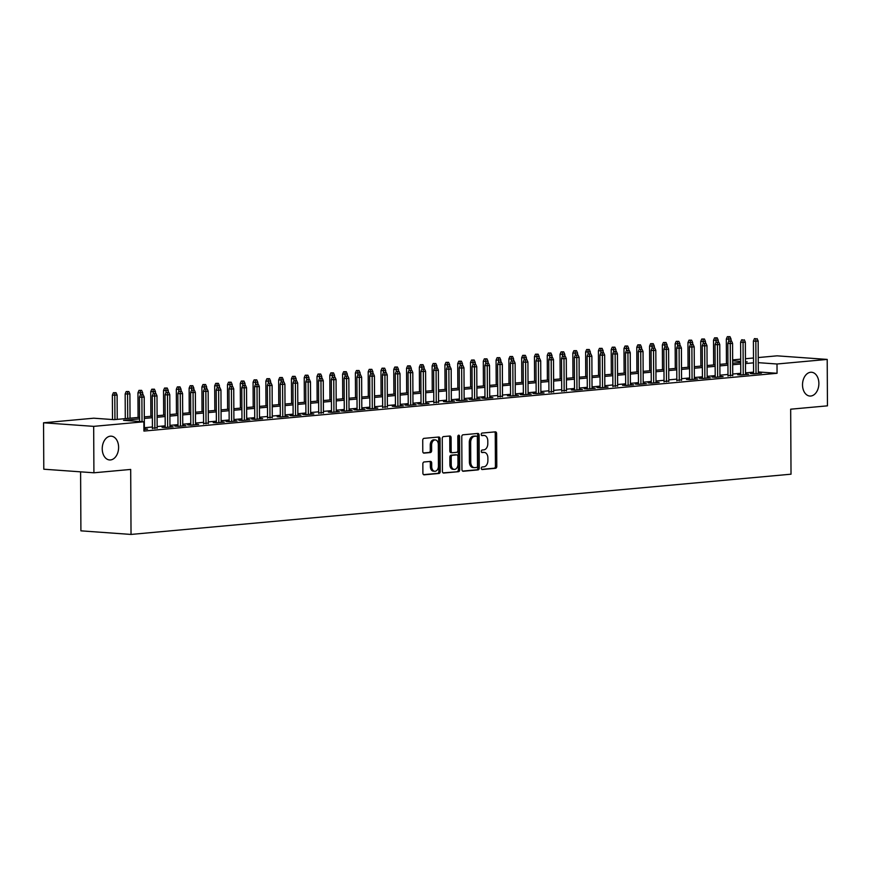 <?xml version="1.0" encoding="UTF-8"?>
<svg xmlns="http://www.w3.org/2000/svg" width="871" height="871" viewBox="0 0 871 871"><rect width="100%" height="100%" fill="white"/><g stroke="black" fill="none" stroke-linecap="round" stroke-linejoin="round"><path stroke-width="1.31" d="M481.315 468.326A1.285 0.871 94.1 0 0 482.196 469.523L495.534 468.304A1.829 1.252 94.1 0 0 496.786 466.366L496.612 433.562A1.829 1.252 94.1 0 0 495.479 431.853A1.829 1.252 94.1 0 0 495.349 431.853L482.001 433.072A1.285 0.871 94.1 0 0 482.022 435.62L483.743 435.467A5.857 4.007 94.1 0 1 484.189 435.456A5.857 4.007 94.1 0 1 487.793 440.933L487.804 443.666A5.857 4.007 94.1 0 1 483.819 449.861L482.088 450.024A1.285 0.871 94.1 0 0 482.109 452.572L483.83 452.419A5.857 4.007 94.1 0 1 484.276 452.408A5.857 4.007 94.1 0 1 487.88 457.885L487.891 460.617A5.857 4.007 94.1 0 1 483.906 466.812L482.186 466.976A1.285 0.871 94.1 0 0 481.315 468.326M118.608 447.313A11.922 8.166 94.1 0 0 111.27 436.175A11.922 8.166 94.1 0 0 102.234 448.815A11.922 8.166 94.1 0 0 109.572 459.953A11.922 8.166 94.1 0 0 118.608 447.313M818.882 383.403A11.922 8.166 94.1 0 0 811.554 372.255A11.922 8.166 94.1 0 0 802.518 384.895A11.922 8.166 94.1 0 0 809.845 396.044A11.922 8.166 94.1 0 0 818.882 383.403M424.09 461.968A1.829 1.252 94.1 0 0 422.849 463.905L422.892 473.116A1.829 1.252 94.1 0 0 424.025 474.826A1.829 1.252 94.1 0 0 424.166 474.826L438.973 473.465A1.829 1.252 94.1 0 0 440.225 471.538L440.051 438.723A1.829 1.252 94.1 0 0 438.93 437.013A1.829 1.252 94.1 0 0 438.788 437.013L423.97 438.363A1.829 1.252 94.1 0 0 422.729 440.301L422.783 451.428A1.829 1.252 94.1 0 0 423.905 453.138A1.829 1.252 94.1 0 0 424.046 453.127L430.383 452.55A1.829 1.252 94.1 0 0 431.635 450.612L431.602 445.103A4.888 3.353 94.1 0 1 435.315 439.92A4.888 3.353 94.1 0 1 438.32 444.493L438.44 466.083A4.888 3.353 94.1 0 1 434.727 471.276A4.888 3.353 94.1 0 1 431.722 466.704L431.7 463.1A1.829 1.252 94.1 0 0 430.579 461.39A1.829 1.252 94.1 0 0 430.437 461.39L424.09 461.968M758.238 357.556L777.084 355.836L827.21 359.418L827.45 405.842L790.672 409.196L791.02 474.194L131.031 534.435L130.694 469.436L93.916 472.79L93.676 426.365L43.55 422.783L93.752 418.2L114.068 419.659L139.567 417.329M827.21 359.418L777.008 364.002L758.26 362.663M139.578 418.875L123.551 420.334L143.878 421.782L143.922 431.069L777.052 373.289L777.008 364.002M143.878 421.782L93.676 426.365M461.946 469.545A1.829 1.252 94.1 0 0 463.067 471.255A1.829 1.252 94.1 0 0 463.209 471.255L478.016 469.905A1.829 1.252 94.1 0 0 479.268 467.967L479.094 435.162A1.829 1.252 94.1 0 0 477.972 433.453A1.829 1.252 94.1 0 0 477.831 433.453L463.013 434.803A1.829 1.252 94.1 0 0 461.772 436.741L461.946 469.545M458.494 471.69L443.687 473.04A1.829 1.252 94.1 0 1 443.546 473.04A1.829 1.252 94.1 0 1 442.414 471.331L442.25 438.527A1.829 1.252 94.1 0 1 443.491 436.589L449.828 436.012A1.829 1.252 94.1 0 1 449.969 436.001A1.829 1.252 94.1 0 1 451.102 437.71L451.167 451.026A1.829 1.252 94.1 0 0 452.289 452.735A1.829 1.252 94.1 0 0 452.43 452.724L456.644 452.343A1.829 1.252 94.1 0 0 457.885 450.405L457.808 436.556A1.285 0.871 94.1 0 1 459.572 436.393L459.746 469.752A1.829 1.252 94.1 0 1 458.494 471.69L443.089 472.877M753.578 373.278L750.41 373.572L753.796 373.811L761.472 373.115L758.314 372.886M740.786 374.443L737.628 374.737L741.014 374.976L748.69 374.28L745.522 374.051M727.993 375.619L732.729 375.216M715.2 376.784L712.043 377.067L715.429 377.317L723.104 376.61L719.947 376.381M702.418 377.949L699.25 378.243L702.636 378.482L710.311 377.774L707.154 377.557M689.625 379.114L686.457 379.408L689.854 379.647L697.519 378.95L694.361 378.722M676.832 380.289L681.568 379.887M664.04 381.454L668.776 381.052M651.247 382.619L648.089 382.902L651.475 383.153L659.151 382.445L655.994 382.227M638.465 383.784L635.297 384.078L638.683 384.318L646.358 383.621L643.201 383.392M625.672 384.949L622.515 385.243L625.901 385.483L633.576 384.786L630.408 384.557M612.879 386.125L617.615 385.722M600.086 387.29L596.929 387.573L600.315 387.824L607.991 387.116L604.822 386.887M587.294 388.455L584.136 388.749L587.522 388.989L595.198 388.281L592.04 388.063M574.512 389.62L571.343 389.914L574.74 390.154L582.405 389.457L579.248 389.228M561.719 390.796L566.455 390.393M548.926 391.961L553.662 391.558M536.133 393.126L532.976 393.409L536.362 393.659L544.037 392.952L540.88 392.734M523.351 394.291L520.183 394.585L523.569 394.824L531.245 394.128L528.087 393.899M510.558 395.456L507.401 395.75L510.787 395.989L518.452 395.292L515.294 395.064M497.766 396.632L502.502 396.229M484.973 397.797L481.815 398.08L485.201 398.33L492.877 397.622L489.709 397.394M472.18 398.962L469.023 399.256L472.409 399.495L480.084 398.787L476.927 398.57M459.398 400.127L456.23 400.42L459.616 400.66L467.292 399.963L464.134 399.735M446.605 401.291L443.448 401.585L446.834 401.825L454.51 401.128L451.341 400.9M433.812 402.467L438.549 402.064M421.02 403.632L417.862 403.915L421.248 404.166L428.924 403.458L425.767 403.24M408.227 404.797L405.069 405.091L408.455 405.331L416.131 404.634L412.974 404.405M395.445 405.962L392.277 406.256L395.674 406.496L403.338 405.799L400.181 405.57M382.652 407.138L387.388 406.735M369.859 408.303L366.702 408.586L370.088 408.837L377.764 408.129L374.595 407.9M357.066 409.468L353.909 409.762L357.295 410.001L364.971 409.294L361.813 409.076M344.285 410.633L341.116 410.927L344.502 411.166L352.178 410.47L349.021 410.241M331.492 411.798L328.334 412.092L331.72 412.331L339.396 411.635L336.228 411.406M318.699 412.974L323.435 412.571M305.906 414.139L302.749 414.422L306.135 414.672L313.81 413.965L310.642 413.747M293.113 415.304L289.956 415.598L293.342 415.837L301.018 415.14L297.86 414.912M280.331 416.469L277.163 416.763L280.549 417.002L288.225 416.305L285.067 416.077M267.539 417.645L272.275 417.242M254.746 418.809L251.588 419.093L254.974 419.343L262.65 418.635L259.482 418.407M241.953 419.974L238.796 420.268L242.182 420.508L249.857 419.8L246.7 419.582M229.171 421.139L226.003 421.433L229.389 421.673L237.064 420.976L233.907 420.747M216.378 422.304L213.221 422.598L216.607 422.838L224.272 422.141L221.114 421.912M203.585 423.48L208.321 423.077M190.793 424.645L187.635 424.928L191.021 425.179L198.697 424.471L195.529 424.253M178 425.81L174.842 426.104L178.228 426.344L185.904 425.647L182.747 425.418M165.218 426.975L162.05 427.269L165.436 427.509L173.111 426.812L169.954 426.583M152.425 428.151L157.161 427.748M777.052 373.289L758.303 371.95M753.567 372.124L745.522 372.853M740.775 373.289L732.729 374.029M727.993 374.454L719.936 375.194M715.2 375.63L707.143 376.359M702.407 376.795L694.35 377.524M689.614 377.96L681.568 378.7M676.821 379.125L668.776 379.865M664.04 380.289L655.983 381.03M651.247 381.465L643.19 382.195M638.454 382.63L630.397 383.36M625.661 383.795L617.615 384.536M612.868 384.96L604.822 385.701M600.086 386.136L592.03 386.866M587.294 387.301L579.237 388.031M574.501 388.466L566.455 389.206M561.708 389.631L553.662 390.371M548.926 390.796L540.869 391.536M536.133 391.972L528.076 392.701M523.34 393.137L515.284 393.866M510.548 394.302L502.502 395.042M497.755 395.467L489.709 396.207M484.973 396.643L476.916 397.372M472.18 397.807L464.123 398.537M459.387 398.972L451.341 399.702M446.594 400.137L438.549 400.878M433.802 401.302L425.756 402.043M421.02 402.478L412.963 403.208M408.227 403.643L400.17 404.373M395.434 404.808L387.388 405.548M382.641 405.973L374.595 406.713M369.859 407.149L361.803 407.878M357.066 408.314L349.01 409.043M344.274 409.479L336.217 410.208M331.481 410.644L323.435 411.384M318.688 411.809L310.642 412.549M305.906 412.985L297.849 413.714M293.113 414.15L285.057 414.879M280.32 415.315L272.275 416.055M267.528 416.48L259.482 417.22M254.746 417.655L246.689 418.385M241.953 418.82L233.896 419.55M229.16 419.985L221.103 420.715M216.367 421.15L208.321 421.891M203.574 422.315L195.529 423.056M190.793 423.491L182.736 424.221M178 424.656L169.943 425.386M165.207 425.821L157.15 426.561M152.414 426.986L144.368 427.726M144.368 428.913L147.537 429.142L143.922 429.479M80.6 471.842L80.905 530.842L131.031 534.435M93.916 472.79L43.79 469.208L43.55 422.783M732.653 359.886L740.698 359.157M745.445 358.721L753.491 357.992M745.456 362.031L747.198 361.868L745.456 361.748M740.72 361.411L732.653 360.834M144.314 416.893L152.36 416.164M157.096 415.728L165.152 414.999M169.889 414.563L177.945 413.823M182.681 413.398L190.727 412.658M195.474 412.223L203.52 411.493M208.256 411.058L216.313 410.328M221.049 409.893L229.106 409.152M233.842 408.728L241.898 407.987M246.635 407.552L254.68 406.822M259.427 406.387L267.473 405.657M272.209 405.222L280.266 404.492M285.002 404.057L293.059 403.317M297.795 402.892L305.841 402.152M310.588 401.716L318.634 400.987M323.37 400.551L331.426 399.822M336.162 399.386L344.219 398.646M348.955 398.221L357.012 397.481M361.748 397.056L369.794 396.316M374.541 395.88L382.587 395.151M387.323 394.715L395.38 393.986M400.116 393.55L408.172 392.81M412.908 392.386L420.954 391.645M425.701 391.21L433.747 390.48M438.494 390.045L446.54 389.315M451.276 388.88L459.333 388.139M464.069 387.715L472.126 386.974M476.862 386.55L484.907 385.809M489.654 385.374L497.7 384.644M502.436 384.209L510.493 383.48M515.229 383.044L523.286 382.304M528.022 381.879L536.079 381.139M540.815 380.703L548.861 379.974M553.608 379.538L561.653 378.809M566.39 378.373L574.446 377.633M579.182 377.208L587.239 376.468M591.975 376.043L600.021 375.303M604.768 374.868L612.814 374.138M617.55 373.703L625.607 372.973M630.343 372.538L638.399 371.797M643.136 371.373L651.192 370.632M655.928 370.197L663.974 369.467M668.721 369.032L676.767 368.302M681.503 367.867L689.56 367.137M694.296 366.702L702.353 365.962M707.089 365.537L715.145 364.797M719.882 364.361L727.927 363.632M732.674 363.196L740.72 362.467M753.524 362.837L745.467 363.577M740.731 364.002L732.674 364.742M727.938 365.178L719.892 365.907M715.145 366.343L707.1 367.072M702.353 367.508L694.307 368.248M689.571 368.673L681.514 369.413M676.778 369.837L668.721 370.578M663.985 371.013L655.939 371.743M651.192 372.178L643.146 372.908M638.41 373.343L630.354 374.084M625.618 374.508L617.561 375.249M612.825 375.684L604.768 376.414M600.032 376.849L591.986 377.579M587.239 378.014L579.193 378.743M574.457 379.179L566.4 379.919M561.664 380.344L553.608 381.084M548.872 381.52L540.826 382.249M536.079 382.685L528.033 383.414M523.297 383.85L515.24 384.59M510.504 385.015L502.447 385.755M497.711 386.191L489.654 386.92M484.918 387.355L476.873 388.085M472.126 388.52L464.08 389.25M459.344 389.685L451.287 390.426M446.551 390.85L438.494 391.591M433.758 392.026L425.701 392.756M420.965 393.191L412.919 393.921M408.172 394.356L400.127 395.096M395.39 395.521L387.334 396.261M382.598 396.697L374.541 397.426M369.805 397.862L361.759 398.591M357.012 399.027L348.966 399.756M344.23 400.192L336.173 400.932M331.437 401.357L323.381 402.097M318.644 402.533L310.588 403.262M305.852 403.698L297.806 404.427M293.059 404.863L285.013 405.603M280.277 406.028L272.22 406.768M267.484 407.193L259.427 407.933M254.691 408.368L246.645 409.098M241.898 409.533L233.853 410.263M229.106 410.698L221.06 411.439M216.324 411.863L208.267 412.604M203.531 413.039L195.474 413.769M190.738 414.204L182.692 414.934M177.945 415.369L169.899 416.109M165.163 416.534L157.107 417.274M152.371 417.699L144.314 418.439M484.276 452.408L482.926 452.31A5.857 4.007 94.1 0 0 482.48 452.321L483.83 452.419M481.609 452.397L482.48 452.321M484.189 435.456L482.839 435.358A5.857 4.007 94.1 0 0 482.392 435.369L483.743 435.467M481.521 435.446L482.392 435.369M481.696 469.349L494.184 468.206A1.829 1.252 94.1 0 0 495.425 466.279L495.251 433.464A1.829 1.252 94.1 0 0 494.586 431.918M462.61 471.091L476.666 469.807A1.829 1.252 94.1 0 0 477.907 467.869L477.744 435.065A1.829 1.252 94.1 0 0 477.079 433.518M476.622 467.477A1.285 0.871 94.1 0 0 477.493 466.127L477.352 437.329A1.285 0.871 94.1 0 0 476.459 436.131L474.641 436.295A5.857 4.007 94.1 0 0 470.656 442.49L470.754 462.185A5.857 4.007 94.1 0 0 474.357 467.651A5.857 4.007 94.1 0 0 474.804 467.651L476.622 467.477M475.305 436.044A1.285 0.871 94.1 0 0 475.109 436.033L476.459 436.131M474.357 467.651L473.007 467.553A5.857 4.007 94.1 0 1 469.404 462.087L469.295 442.403A5.857 4.007 94.1 0 1 473.291 436.197L475.109 436.033M452.158 452.713L451.08 452.637A1.829 1.252 94.1 0 1 450.938 452.637A1.829 1.252 94.1 0 1 449.817 450.928L449.741 437.623A1.829 1.252 94.1 0 0 449.077 436.077M457.144 471.592A1.829 1.252 94.1 0 0 458.386 469.654L458.211 436.295A1.285 0.871 94.1 0 0 458.07 435.62M451.243 464.831A4.888 3.353 94.1 0 0 454.248 469.404A4.888 3.353 94.1 0 0 457.961 464.21L457.917 456.6A1.829 1.252 94.1 0 0 456.796 454.891A1.829 1.252 94.1 0 0 456.654 454.902L452.441 455.283A1.829 1.252 94.1 0 0 451.2 457.221L451.243 464.831L449.882 464.733A4.888 3.353 94.1 0 0 452.898 469.306L454.248 469.404M455.577 454.825A1.829 1.252 94.1 0 0 455.435 454.804A1.829 1.252 94.1 0 0 455.293 454.804L456.654 454.902M449.882 464.733L449.85 457.123A1.829 1.252 94.1 0 1 451.091 455.185L455.293 454.804M434.727 471.276L433.377 471.178A4.888 3.353 94.1 0 1 430.361 466.606L430.339 463.002A1.829 1.252 94.1 0 0 429.675 461.467M435.315 439.92L433.954 439.822A4.888 3.353 94.1 0 0 430.252 445.005L431.602 445.103M423.448 452.964L429.033 452.452A1.829 1.252 94.1 0 0 430.274 450.514L430.252 445.005M423.556 474.651L437.623 473.378A1.829 1.252 94.1 0 0 438.864 471.44L438.69 438.625A1.829 1.252 94.1 0 0 438.026 437.09M729.985 336.663L727.35 336.685L729.985 336.663L731.052 339.069L726.316 339.113L726.436 363.762M728.711 336.783L728.755 341.203M731.052 339.069L731.063 340.909M726.316 339.113L727.35 336.685M755.799 338.721L754.449 338.623L755.799 338.721L755.843 341.225L758.151 341.007L758.314 373.398M756.017 373.605L755.843 341.225L753.404 341.051L753.578 373.79M754.449 338.623L753.404 341.051M758.151 341.007L757.084 338.601M717.192 337.839L714.558 337.85L717.192 337.839L718.259 340.245L713.523 340.278L713.654 364.938M715.918 337.948L715.973 342.368M718.259 340.245L718.27 342.074M713.523 340.278L714.558 337.85M704.41 339.004L701.776 339.026L704.41 339.004L705.466 341.41L700.73 341.443L700.861 366.103M703.126 339.113L703.18 343.544M705.466 341.41L705.477 343.239M700.73 341.443L701.776 339.026M691.618 340.169L688.983 340.191L691.618 340.169L692.685 342.575L687.938 342.608L688.068 367.268M690.333 340.289L690.387 344.709M692.685 342.575L692.695 344.415M687.938 342.608L688.983 340.191M678.825 341.334L676.19 341.356L678.825 341.334L679.892 343.74L675.145 343.773L675.275 368.433M677.54 341.454L677.594 345.874M679.892 343.74L679.903 345.58M675.145 343.773L676.19 341.356M743.007 339.886L741.657 339.788L743.007 339.886L743.05 342.39L745.358 342.183L745.522 374.563M743.224 374.78L743.05 342.39L740.611 342.216L740.786 374.966M741.657 339.788L740.611 342.216M745.358 342.183L744.291 339.777M730.225 341.051L728.864 340.964L730.225 341.051L730.268 343.555L732.565 343.348L732.74 375.739M730.431 375.945L730.268 343.555L727.829 343.381L727.993 376.13M728.864 340.964L727.829 343.381M732.565 343.348L731.498 340.942M717.432 342.227L716.071 342.129L717.432 342.227L717.475 344.72L719.773 344.513L719.947 376.903M717.639 377.11L717.475 344.72L715.037 344.546L715.211 377.295M716.071 342.129L715.037 344.546M719.773 344.513L718.706 342.107M704.639 343.392L703.289 343.294L704.639 343.392L704.683 345.885L706.98 345.678L707.154 378.068M704.857 378.275L704.683 345.885L702.244 345.711L702.418 378.46M703.289 343.294L702.244 345.711M706.98 345.678L705.924 343.272M666.032 342.499L663.397 342.521L666.032 342.499L667.099 344.905L662.363 344.949L662.493 369.598M664.758 342.619L664.813 347.039M667.099 344.905L667.11 346.745M662.363 344.949L663.397 342.521M691.846 344.557L690.496 344.459L691.846 344.557L691.89 347.061L694.198 346.843L694.361 379.233M692.064 379.451L691.89 347.061L689.451 346.887L689.625 379.636M690.496 344.459L689.451 346.887M694.198 346.843L693.131 344.437M653.239 343.675L650.604 343.686L653.239 343.675L654.306 346.081L649.57 346.114L649.701 370.774M651.965 343.784L652.02 348.204M654.306 346.081L654.317 347.91M649.57 346.114L650.604 343.686M679.053 345.722L677.703 345.624L679.053 345.722L679.097 348.226L681.405 348.019L681.568 380.398M679.271 380.616L679.097 348.226L676.658 348.052L676.832 380.801M677.703 345.624L676.658 348.052M681.405 348.019L680.338 345.613M640.457 344.84L637.822 344.862L640.457 344.84L641.524 347.246L636.777 347.279L636.908 371.939M639.172 344.96L639.227 349.38M641.524 347.246L641.524 349.075M636.777 347.279L637.822 344.862M666.271 346.898L664.911 346.8L666.271 346.898L666.315 349.391L668.612 349.184L668.786 381.574M666.478 381.781L666.315 349.391L663.876 349.217L664.04 381.966M664.911 346.8L663.876 349.217M668.612 349.184L667.545 346.778M627.664 346.005L625.03 346.027L627.664 346.005L628.731 348.411L623.984 348.444L624.115 373.104M626.38 346.125L626.434 350.545M628.731 348.411L628.742 350.251M623.984 348.444L625.03 346.027M653.479 348.062L652.118 347.965L653.479 348.062L653.522 350.556L655.819 350.349L655.994 382.739M653.686 382.946L653.522 350.556L651.083 350.382L651.258 383.131M652.118 347.965L651.083 350.382M655.819 350.349L654.752 347.943M614.872 347.17L612.237 347.191L614.872 347.17L615.939 349.576L611.202 349.619L611.322 374.269M613.598 347.289L613.641 351.71M615.939 349.576L615.949 351.416M611.202 349.619L612.237 347.191M640.686 349.227L639.336 349.129L640.686 349.227L640.729 351.732L643.038 351.514L643.201 383.904M640.904 384.111L640.729 351.732L638.291 351.557L638.465 384.296M639.336 349.129L638.291 351.557M643.038 351.514L641.971 349.108M602.079 348.346L599.444 348.356L602.079 348.346L603.146 350.752L598.41 350.784L598.54 375.445M600.805 348.454L600.859 352.875M603.146 350.752L603.157 352.581M598.41 350.784L599.444 348.356M627.893 350.392L626.543 350.294L627.893 350.392L627.937 352.897L630.245 352.69L630.408 385.069M628.111 385.287L627.937 352.897L625.498 352.722L625.672 385.472M626.543 350.294L625.498 352.722M630.245 352.69L629.178 350.284M589.286 349.511L586.662 349.532L589.286 349.511L590.353 351.917L585.617 351.949L585.748 376.61M588.012 349.619L588.067 354.051M590.353 351.917L590.364 353.746M585.617 351.949L586.662 349.532M615.111 351.557L613.75 351.47L615.111 351.557L615.144 354.062L617.452 353.855L617.626 386.245M615.318 386.452L615.144 354.062L612.716 353.887L612.879 386.637M613.75 351.47L612.716 353.887M617.452 353.855L616.385 351.449M576.504 350.675L573.869 350.697L576.504 350.675L577.571 353.082L572.824 353.114L572.955 377.774M575.219 350.795L575.274 355.216M577.571 353.082L577.571 354.922M572.824 353.114L573.869 350.697M602.318 352.733L600.957 352.635L602.318 352.733L602.362 355.226L604.659 355.02L604.833 387.41M602.525 387.617L602.362 355.226L599.923 355.052L600.086 387.802M600.957 352.635L599.923 355.052M604.659 355.02L603.592 352.613M563.711 351.84L561.076 351.862L563.711 351.84L564.778 354.247L560.031 354.279L560.162 378.939M562.426 351.96L562.481 356.381M564.778 354.247L564.789 356.087M560.031 354.279L561.076 351.862M589.525 353.898L588.175 353.8L589.525 353.898L589.569 356.391L591.866 356.185L592.04 388.575M589.732 388.782L589.569 356.391L587.13 356.217L587.304 388.967M588.175 353.8L587.13 356.217M591.866 356.185L590.799 353.778M550.918 353.005L548.284 353.027L550.918 353.005L551.985 355.412L547.249 355.455L547.369 380.104M549.645 353.125L549.688 357.546M551.985 355.412L551.996 357.252M547.249 355.455L548.284 353.027M576.733 355.063L575.383 354.965L576.733 355.063L576.776 357.567L579.084 357.35L579.248 389.74M576.95 389.947L576.776 357.567L574.337 357.393L574.512 390.143M575.383 354.965L574.337 357.393M579.084 357.35L578.017 354.943M538.126 354.181L535.491 354.192L538.126 354.181L539.193 356.587L534.456 356.62L534.587 381.28M536.852 354.29L536.906 358.71M539.193 356.587L539.203 358.417M534.456 356.62L535.491 354.192M563.94 356.228L562.59 356.13L563.94 356.228L563.983 358.732L566.292 358.525L566.455 390.905M564.158 391.123L563.983 358.732L561.545 358.558L561.719 391.308M562.59 356.13L561.545 358.558M566.292 358.525L565.225 356.119M525.344 355.346L522.709 355.368L525.344 355.346L526.4 357.752L521.664 357.785L521.794 382.445M524.059 355.466L524.113 359.886M526.4 357.752L526.411 359.581M521.664 357.785L522.709 355.368M551.158 357.404L549.797 357.306L551.158 357.404L551.201 359.897L553.499 359.69L553.673 392.081M551.365 392.288L551.201 359.897L548.763 359.723L548.926 392.473M549.797 357.306L548.763 359.723M553.499 359.69L552.432 357.284M512.551 356.511L509.916 356.533L512.551 356.511L513.618 358.917L508.871 358.95L509.002 383.61M511.266 356.631L511.321 361.051M513.618 358.917L513.629 360.757M508.871 358.95L509.916 356.533M538.365 358.569L537.004 358.471L538.365 358.569L538.409 361.062L540.706 360.855L540.88 393.246M538.572 393.452L538.409 361.062L535.97 360.888L536.144 393.638M537.004 358.471L535.97 360.888M540.706 360.855L539.639 358.449M499.758 357.676L497.123 357.698L499.758 357.676L500.825 360.082L496.078 360.126L496.209 384.775M498.473 357.796L498.528 362.216M500.825 360.082L500.836 361.922M496.078 360.126L497.123 357.698M525.572 359.734L524.222 359.636L525.572 359.734L525.616 362.238L527.913 362.02L528.087 394.411M525.79 394.617L525.616 362.238L523.177 362.064L523.351 394.803M524.222 359.636L523.177 362.064M527.913 362.02L526.857 359.614M486.965 358.852L484.33 358.863L486.965 358.852L488.032 361.258L483.296 361.291L483.427 385.951M485.691 358.961L485.746 363.381M488.032 361.258L488.043 363.087M483.296 361.291L484.33 358.863M512.779 360.899L511.429 360.801L512.779 360.899L512.823 363.403L515.131 363.185L515.294 395.576M512.997 395.793L512.823 363.403L510.384 363.229L510.558 395.978M511.429 360.801L510.384 363.229M515.131 363.185L514.064 360.779M474.172 360.017L471.549 360.039L474.172 360.017L475.239 362.423L470.503 362.456L470.634 387.116M472.899 360.126L472.953 364.557M475.239 362.423L475.25 364.252M470.503 362.456L471.549 360.039M499.987 362.064L498.637 361.977L499.987 362.064L500.03 364.568L502.338 364.361L502.502 396.751M500.204 396.958L500.03 364.568L497.591 364.394L497.766 397.143M498.637 361.977L497.591 364.394M502.338 364.361L501.271 361.955M461.39 361.182L458.756 361.204L461.39 361.182L462.457 363.588L457.711 363.621L457.841 388.281M460.106 361.302L460.16 365.722M462.457 363.588L462.457 365.417M457.711 363.621L458.756 361.204M487.205 363.24L485.844 363.142L487.205 363.24L487.248 365.733L489.546 365.526L489.72 397.916M487.412 398.123L487.248 365.733L484.809 365.559L484.973 398.308M485.844 363.142L484.809 365.559M489.546 365.526L488.479 363.12M448.598 362.347L445.963 362.369L448.598 362.347L449.665 364.753L444.918 364.786L445.048 389.446M447.313 362.467L447.367 366.887M449.665 364.753L449.676 366.593M444.918 364.786L445.963 362.369M474.412 364.405L473.051 364.307L474.412 364.405L474.455 366.898L476.753 366.691L476.927 399.081M474.619 399.288L474.455 366.898L472.017 366.724L472.191 399.473M473.051 364.307L472.017 366.724M476.753 366.691L475.686 364.285M435.805 363.512L433.17 363.534L435.805 363.512L436.872 365.918L432.136 365.962L432.256 390.611M434.531 363.632L434.575 368.052M436.872 365.918L436.883 367.758M432.136 365.962L433.17 363.534M461.619 365.57L460.269 365.472L461.619 365.57L461.663 368.074L463.971 367.856L464.134 400.246M461.837 400.453L461.663 368.074L459.224 367.9L459.398 400.649M460.269 365.472L459.224 367.9M463.971 367.856L462.904 365.45M423.012 364.688L420.377 364.699L423.012 364.688L424.079 367.094L419.343 367.127L419.474 391.787M421.738 364.797L421.793 369.217M424.079 367.094L424.09 368.923M419.343 367.127L420.377 364.699M448.826 366.735L447.476 366.637L448.826 366.735L448.87 369.239L451.178 369.032L451.341 401.411M449.044 401.629L448.87 369.239L446.431 369.064L446.605 401.814M447.476 366.637L446.431 369.064M451.178 369.032L450.111 366.626M410.219 365.853L407.595 365.874L410.219 365.853L411.286 368.259L406.55 368.291L406.681 392.952M408.945 365.972L409 370.393M411.286 368.259L411.297 370.088M406.55 368.291L407.595 365.874M397.437 367.018L394.803 367.039L397.437 367.018L398.504 369.424L393.757 369.456L393.888 394.117M396.153 367.137L396.207 371.558M398.504 369.424L398.515 371.264M393.757 369.456L394.803 367.039M384.644 368.183L382.01 368.204L384.644 368.183L385.711 370.589L380.965 370.632L381.095 395.282M383.36 368.302L383.414 372.723M385.711 370.589L385.722 372.429M380.965 370.632L382.01 368.204M436.044 367.91L434.683 367.812L436.044 367.91L436.088 370.404L438.385 370.197L438.559 402.587M436.251 402.794L436.088 370.404L433.649 370.229L433.812 402.979M434.683 367.812L433.649 370.229M438.385 370.197L437.318 367.791M423.252 369.075L421.891 368.977L423.252 369.075L423.295 371.569L425.592 371.362L425.767 403.752M423.458 403.959L423.295 371.569L420.856 371.394L421.031 404.144M421.891 368.977L420.856 371.394M425.592 371.362L424.525 368.956M410.459 370.24L409.109 370.142L410.459 370.24L410.502 372.744L412.8 372.527L412.974 404.917M410.677 405.124L410.502 372.744L408.064 372.57L408.238 405.309M409.109 370.142L408.064 372.57M412.8 372.527L411.733 370.121M371.852 369.348L369.217 369.369L371.852 369.348L372.919 371.754L368.183 371.797L368.302 396.457M370.578 369.467L370.632 373.888M372.919 371.754L372.93 373.594M368.183 371.797L369.217 369.369M397.666 371.405L396.316 371.307L397.666 371.405L397.709 373.909L400.018 373.692L400.181 406.082M397.884 406.3L397.709 373.909L395.271 373.735L395.445 406.485M396.316 371.307L395.271 373.735M400.018 373.692L398.951 371.286M359.059 370.523L356.424 370.545L359.059 370.523L360.126 372.93L355.39 372.962L355.52 397.622M357.785 370.632L357.839 375.063M360.126 372.93L360.137 374.759M355.39 372.962L356.424 370.545M384.873 372.57L383.523 372.483L384.873 372.57L384.917 375.074L387.225 374.868L387.388 407.247M385.091 407.465L384.917 375.074L382.478 374.9L382.652 407.65M383.523 372.483L382.478 374.9M387.225 374.868L386.158 372.461M346.277 371.688L343.642 371.71L346.277 371.688L347.333 374.095L342.597 374.127L342.728 398.787M344.992 371.808L345.047 376.228M347.333 374.095L347.344 375.924M342.597 374.127L343.642 371.71M372.091 373.746L370.73 373.648L372.091 373.746L372.135 376.239L374.432 376.032L374.606 408.423M372.298 408.63L372.135 376.239L369.696 376.065L369.859 408.815M370.73 373.648L369.696 376.065M374.432 376.032L373.365 373.626M333.484 372.853L330.849 372.875L333.484 372.853L334.551 375.259L329.804 375.292L329.935 399.952M332.199 372.973L332.254 377.393M334.551 375.259L334.562 377.099M329.804 375.292L330.849 372.875M359.298 374.911L357.937 374.813L359.298 374.911L359.342 377.404L361.639 377.197L361.813 409.588M359.505 409.795L359.342 377.404L356.903 377.23L357.077 409.98M357.937 374.813L356.903 377.23M361.639 377.197L360.572 374.791M320.691 374.018L318.057 374.04L320.691 374.018L321.758 376.424L317.011 376.468L317.142 401.117M319.417 374.138L319.461 378.558M321.758 376.424L321.769 378.264M317.011 376.468L318.057 374.04M346.506 376.076L345.156 375.978L346.506 376.076L346.549 378.58L348.846 378.362L349.021 410.753M346.723 410.96L346.549 378.58L344.11 378.406L344.285 411.156M345.156 375.978L344.11 378.406M348.846 378.362L347.79 375.956M307.899 375.194L305.264 375.205L307.899 375.194L308.965 377.6L304.229 377.633L304.36 402.293M306.625 375.303L306.679 379.723M308.965 377.6L308.976 379.429M304.229 377.633L305.264 375.205M333.713 377.241L332.363 377.143L333.713 377.241L333.756 379.745L336.064 379.538L336.228 411.918M333.931 412.135L333.756 379.745L331.318 379.571L331.492 412.321M332.363 377.143L331.318 379.571M336.064 379.538L334.997 377.132M295.106 376.359L292.482 376.381L295.106 376.359L296.173 378.765L291.437 378.798L291.567 403.458M293.832 376.479L293.886 380.899M296.173 378.765L296.184 380.594M291.437 378.798L292.482 376.381M320.931 378.417L319.57 378.319L320.931 378.417L320.964 380.91L323.272 380.703L323.446 413.094M321.138 413.3L320.964 380.91L318.525 380.736L318.699 413.485M319.57 378.319L318.525 380.736M323.272 380.703L322.205 378.297M282.324 377.524L279.689 377.546L282.324 377.524L283.391 379.93L278.644 379.963L278.774 404.623M281.039 377.644L281.093 382.064M283.391 379.93L283.391 381.77M278.644 379.963L279.689 377.546M308.138 379.582L306.777 379.484L308.138 379.582L308.182 382.075L310.479 381.868L310.653 414.258M308.345 414.465L308.182 382.075L305.743 381.901L305.906 414.65M306.777 379.484L305.743 381.901M310.479 381.868L309.412 379.462M269.531 378.689L266.896 378.711L269.531 378.689L270.598 381.095L265.851 381.139L265.982 405.788M268.246 378.809L268.301 383.229M270.598 381.095L270.609 382.935M265.851 381.139L266.896 378.711M295.345 380.747L293.995 380.649L295.345 380.747L295.389 383.251L297.686 383.033L297.86 415.423M295.552 415.63L295.389 383.251L292.95 383.077L293.124 415.815M293.995 380.649L292.95 383.077M297.686 383.033L296.619 380.627M256.738 379.854L254.103 379.876L256.738 379.854L257.805 382.26L253.069 382.304L253.189 406.953M255.464 379.974L255.508 384.394M257.805 382.26L257.816 384.1M253.069 382.304L254.103 379.876M282.552 381.912L281.202 381.814L282.552 381.912L282.596 384.416L284.904 384.198L285.067 416.588M282.77 416.806L282.596 384.416L280.157 384.242L280.331 416.991M281.202 381.814L280.157 384.242M284.904 384.198L283.837 381.792M243.945 381.03L241.311 381.052L243.945 381.03L245.012 383.436L240.276 383.469L240.407 408.129M242.671 381.139L242.726 385.57M245.012 383.436L245.023 385.265M240.276 383.469L241.311 381.052M269.76 383.077L268.41 382.979L269.76 383.077L269.803 385.581L272.111 385.374L272.275 417.753M269.977 417.971L269.803 385.581L267.364 385.407L267.539 418.156M268.41 382.979L267.364 385.407M272.111 385.374L271.044 382.968M231.163 382.195L228.529 382.217L231.163 382.195L232.219 384.601L227.483 384.634L227.614 409.294M229.879 382.315L229.933 386.735M232.219 384.601L232.23 386.43M227.483 384.634L228.529 382.217M256.978 384.253L255.617 384.155L256.978 384.253L257.021 386.746L259.318 386.539L259.493 418.929M257.185 419.136L257.021 386.746L254.582 386.572L254.746 419.321M255.617 384.155L254.582 386.572M259.318 386.539L258.252 384.133M218.371 383.36L215.736 383.382L218.371 383.36L219.438 385.766L214.691 385.799L214.821 410.459M217.086 383.48L217.14 387.9M219.438 385.766L219.448 387.606M214.691 385.799L215.736 383.382M244.185 385.418L242.824 385.32L244.185 385.418L244.228 387.911L246.526 387.704L246.7 420.094M244.392 420.301L244.228 387.911L241.79 387.737L241.964 420.486M242.824 385.32L241.79 387.737M246.526 387.704L245.459 385.298M205.578 384.525L202.943 384.547L205.578 384.525L206.645 386.931L201.898 386.974L202.028 411.624M204.293 384.644L204.347 389.065M206.645 386.931L206.656 388.771M201.898 386.974L202.943 384.547M231.392 386.582L230.042 386.484L231.392 386.582L231.436 389.087L233.733 388.869L233.907 421.259M231.61 421.466L231.436 389.087L228.997 388.912L229.171 421.662M230.042 386.484L228.997 388.912M233.733 388.869L232.677 386.463M192.785 385.701L190.15 385.711L192.785 385.701L193.852 388.107L189.116 388.139L189.247 412.8M191.511 385.809L191.566 390.23M193.852 388.107L193.863 389.936M189.116 388.139L190.15 385.711M218.599 387.747L217.249 387.649L218.599 387.747L218.643 390.252L220.951 390.045L221.114 422.424M218.817 422.642L218.643 390.252L216.204 390.077L216.378 422.827M217.249 387.649L216.204 390.077M220.951 390.045L219.884 387.639M179.992 386.866L177.357 386.887L179.992 386.866L181.059 389.272L176.323 389.304L176.454 413.965M178.718 386.985L178.773 391.406M181.059 389.272L181.07 391.101M176.323 389.304L177.357 386.887M205.806 388.912L204.456 388.825L205.806 388.912L205.85 391.417L208.158 391.21L208.321 423.6M206.024 423.807L205.85 391.417L203.411 391.242L203.585 423.992M204.456 388.825L203.411 391.242M208.158 391.21L207.091 388.804M167.21 388.031L164.575 388.052L167.21 388.031L168.277 390.437L163.53 390.469L163.661 415.129M165.926 388.15L165.98 392.571M168.277 390.437L168.277 392.277M163.53 390.469L164.575 388.052M193.024 390.088L191.664 389.99L193.024 390.088L193.068 392.581L195.365 392.375L195.54 424.765M193.231 424.972L193.068 392.581L190.629 392.407L190.793 425.157M191.664 389.99L190.629 392.407M195.365 392.375L194.298 389.968M154.417 389.195L151.783 389.217L154.417 389.195L155.484 391.602L150.737 391.645L150.868 416.294M153.133 389.315L153.187 393.736M155.484 391.602L155.495 393.442M150.737 391.645L151.783 389.217M180.232 391.253L178.871 391.155L180.232 391.253L180.275 393.757L182.572 393.54L182.747 425.93M180.439 426.137L180.275 393.757L177.836 393.572L178.011 426.322M178.871 391.155L177.836 393.572M182.572 393.54L181.506 391.133M141.625 390.36L138.99 390.382L141.625 390.36L142.692 392.767L137.956 392.81L138.075 417.459M140.351 390.48L140.394 394.901M142.692 392.767L142.702 394.607M137.956 392.81L138.99 390.382M167.439 392.418L166.089 392.32L167.439 392.418L167.482 394.922L169.791 394.705L169.954 427.095M167.657 427.313L167.482 394.922L165.044 394.748L165.218 427.498M166.089 392.32L165.044 394.748M169.791 394.705L168.724 392.298M128.832 391.536L126.197 391.547L128.832 391.536L129.899 393.942L125.163 393.975L125.293 418.635M127.558 391.645L127.721 418.407M129.899 393.942L130.029 418.2M125.163 393.975L126.197 391.547M154.646 393.583L153.296 393.485L154.646 393.583L154.69 396.087L156.998 395.88L157.161 428.26M154.864 428.478L154.69 396.087L152.251 395.913L152.425 428.663M153.296 393.485L152.251 395.913M156.998 395.88L155.931 393.474M116.039 392.701L113.415 392.723L116.039 392.701L117.106 395.107L112.37 395.14L112.501 419.539M114.765 392.821L114.939 419.572M117.106 395.107L117.237 419.365M112.37 395.14L113.415 392.723M141.864 394.759L140.503 394.661L141.864 394.759L141.897 397.252L144.205 397.045L144.379 429.436M142.027 421.651L141.897 397.252L139.469 397.078L139.589 421.477M140.503 394.661L139.469 397.078M144.205 397.045L143.138 394.639M495.251 433.464L496.612 433.562M495.425 466.279L496.786 466.366M494.184 468.206L495.534 468.304M477.744 435.065L479.094 435.162M477.907 467.869L479.268 467.967M476.666 469.807L478.016 469.905M473.291 436.197L474.641 436.295M469.295 442.403L470.656 442.49M469.404 462.087L470.754 462.185M449.741 437.623L451.102 437.71M449.817 450.928L451.167 451.026M458.211 436.295L459.572 436.393M458.386 469.654L459.746 469.752M451.091 455.185L452.441 455.283M449.85 457.123L451.2 457.221M430.339 463.002L431.7 463.1M430.361 466.606L431.722 466.704M430.274 450.514L431.635 450.612M429.033 452.452L430.383 452.55M438.69 438.625L440.051 438.723M438.864 471.44L440.225 471.538M437.623 473.378L438.973 473.465M475.207 436.033L476.557 436.131M450.938 452.637L452.289 452.735M455.435 454.804L456.796 454.891"/></g></svg>
